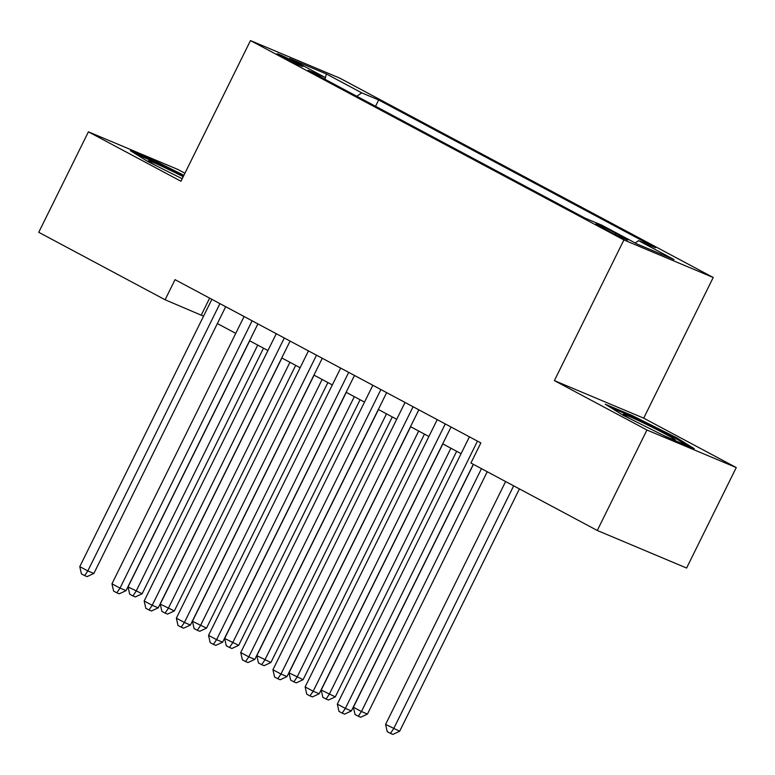 <?xml version="1.0" encoding="UTF-8"?>
<svg xmlns="http://www.w3.org/2000/svg" width="775" height="775" viewBox="0 0 775 775"><rect width="100%" height="100%" fill="white"/><g stroke="black" fill="none" stroke-linecap="round" stroke-linejoin="round"><path stroke-width="1.16" d="M282.265 56.866A14.357 0.63 26.3 0 0 295.624 63.521A14.357 0.63 26.3 0 0 302.86 66.476A14.357 0.63 26.3 0 0 297.716 63.366A14.357 0.63 26.3 0 0 284.357 56.711A14.357 0.63 26.3 0 0 277.121 53.756A14.357 0.63 26.3 0 0 282.265 56.866M184.915 173.232L177.717 169.386L88.408 131.828L38.75 232.306L165.104 299.76L203.554 316.181M713.213 277.489L339.789 78.139L250.48 40.581L623.904 239.94L713.213 277.489L643.696 418.151L554.387 380.603L646.941 430.009L736.25 467.558L643.696 418.151M736.25 467.558L686.592 568.036L597.283 530.478L646.941 430.009M597.283 530.478L470.929 463.024L480.858 442.932L175.034 279.659L165.104 299.76M622.935 237.014L615.854 233.236A13.911 0.61 26.3 0 0 602.911 226.784A13.911 0.61 26.3 0 0 595.898 223.927A13.911 0.61 26.3 0 0 600.887 226.939L607.968 230.718A13.911 0.61 26.3 0 0 620.911 237.169A13.911 0.61 26.3 0 0 627.924 240.027A13.911 0.61 26.3 0 0 622.935 237.014L622.499 237.896M325.248 79.428L325.074 77.422L308.179 70.322L585.028 218.114L601.933 225.225L637.341 244.125L674.027 259.557L638.619 240.647L655.514 247.758L378.655 99.956L361.76 92.855L356.771 96.265M325.074 77.422L289.666 58.522L326.353 73.945L361.76 92.855M88.408 131.828L180.963 181.243L250.48 40.581M554.387 380.603L623.904 239.94M217.368 323.553L235.745 333.366M249.56 340.738L267.937 350.552M281.751 357.924L300.128 367.738M313.943 375.11L332.32 384.923M346.134 392.295L364.512 402.109M378.326 409.481L396.703 419.294M410.517 426.667L428.895 436.48M442.719 443.852L461.096 453.666M209.638 298.133L201.306 314.979M635.2 242.982L638.619 240.647M375.536 106.282L378.655 99.956M326.353 73.945L325.18 78.643M676.643 437.749L632.129 415.516L605.236 404.201L622.848 415.129L667.362 437.371L694.255 448.686L676.643 437.749L676.178 438.679M183.888 175.305L157.296 162.023L130.394 150.708L148.015 161.636L182.203 178.725M631.683 416.407L632.129 415.516M156.85 162.915L157.296 162.023M477.468 441.12L345.359 708.408L337.319 704.107L469.418 436.819M473.302 464.293L351.395 710.946L345.359 708.408L342.172 713.107L338.956 711.382L337.319 704.107M351.395 710.946L344.594 714.124L342.172 713.107M505.62 481.546L385.592 724.412L399.668 731.242L519.434 488.918M399.668 731.242L392.867 734.419L390.455 733.402L393.642 728.703L513.67 485.838M390.455 733.402L387.229 731.687L385.592 724.412M662.964 435.172A29.169 1.279 26.3 0 0 675.374 440.219A29.169 1.279 26.3 0 0 665.037 433.845A29.169 1.279 26.3 0 0 637.021 419.914A29.169 1.279 26.3 0 0 623.236 414.451A29.169 1.279 26.3 0 0 630.821 419.12M610.632 407.553L632.274 416.659L675.413 438.204L688.171 446.119M183.2 176.7A29.169 1.279 26.3 0 0 164.232 167.381A29.169 1.279 26.3 0 0 148.393 160.958A29.169 1.279 26.3 0 0 155.988 165.627M135.799 154.06L157.441 163.167L183.472 176.167M445.276 423.935L313.168 691.222L305.118 686.921L437.226 419.633M451.04 427.006L319.203 693.761L313.168 691.222L309.981 695.921L306.764 694.197L305.118 686.921M319.203 693.761L312.403 696.928L309.981 695.921M413.085 406.749L280.976 674.037L272.926 669.736L405.034 402.448M418.849 409.82L287.012 676.575L280.976 674.037L277.789 678.735L274.573 677.011L272.926 669.736M287.012 676.575L280.201 679.743L277.789 678.735M380.893 389.563L248.785 656.851L240.734 652.55L372.843 385.262M386.657 392.634L254.82 659.389L248.785 656.851L245.597 661.55L242.381 659.825L240.734 652.55M254.82 659.389L248.01 662.557L245.597 661.55M348.702 372.378L216.593 639.666L208.543 635.364L340.651 368.077M354.466 375.449L222.628 642.204L216.593 639.666L213.406 644.364L210.19 642.64L208.543 635.364M222.628 642.204L215.818 645.372L213.406 644.364M473.428 464.361L353.4 707.226L361.441 711.518L367.476 714.056L487.243 471.733M367.476 714.056L360.675 717.233L358.263 716.216L361.441 711.518L481.478 468.652M358.263 716.216L355.037 714.502L353.4 707.226M442.845 443.92L321.208 690.041L335.284 696.87L456.659 451.302M335.284 696.87L328.484 700.048L326.072 699.031L329.249 694.332L450.885 448.221M326.072 699.031L322.846 697.316L321.208 690.041M410.653 426.734L289.017 672.855L303.093 679.685L424.468 434.116M303.093 679.685L296.292 682.862L293.87 681.845L297.058 677.147L418.694 431.036M293.87 681.845L290.654 680.13L289.017 672.855M378.462 409.549L256.825 655.669L270.901 662.499L392.276 416.931M270.901 662.499L264.101 665.677L261.679 664.659L264.866 659.961L386.502 413.85M261.679 664.659L258.463 662.945L256.825 655.669M316.5 355.183L184.402 622.48L176.351 618.179L308.46 350.891M322.274 358.263L190.437 625.018L184.402 622.48L181.214 627.178L177.998 625.454L176.351 618.179M190.437 625.018L183.627 628.186L181.214 627.178M346.27 392.363L224.624 638.484L238.71 645.313L360.084 399.745M238.71 645.313L231.899 648.491L229.487 647.474L232.674 642.775L354.311 396.664M229.487 647.474L226.271 645.759L224.624 638.484M284.309 337.997L152.21 605.294L144.16 600.993L276.268 333.705M290.082 341.077L158.245 607.833L152.21 605.294L149.023 609.993L145.807 608.268L144.16 600.993M158.245 607.833L151.435 611L149.023 609.993M314.069 375.177L192.432 621.298L206.518 628.128L327.883 382.559M206.518 628.128L199.708 631.305L197.296 630.288L200.483 625.59L322.119 379.479M197.296 630.288L194.079 628.564L192.432 621.298M252.117 320.811L120.018 588.109L111.968 583.808L244.077 316.52M257.891 323.892L126.054 590.647L120.018 588.109L116.831 592.807L113.615 591.083L111.968 583.808M126.054 590.647L119.243 593.815L116.831 592.807M281.877 357.992L160.241 604.113L174.327 610.942L295.692 365.374M174.327 610.942L167.516 614.12L165.104 613.102L168.291 608.404L289.927 362.293M165.104 613.102L161.888 611.378L160.241 604.113M219.926 303.626L87.827 570.923L79.777 566.622L211.875 299.334M225.699 306.706L93.862 573.461L87.827 570.923L84.64 575.612L81.423 573.897L79.777 566.622M93.862 573.461L87.052 576.629L84.64 575.612M249.686 340.806L128.049 586.917L142.135 593.757L263.5 348.188M142.135 593.757L135.325 596.934L132.912 595.917L136.1 591.218L257.736 345.108M132.912 595.917L129.696 594.192L128.049 586.917M615.253 234.447L615.854 233.236"/></g></svg>
